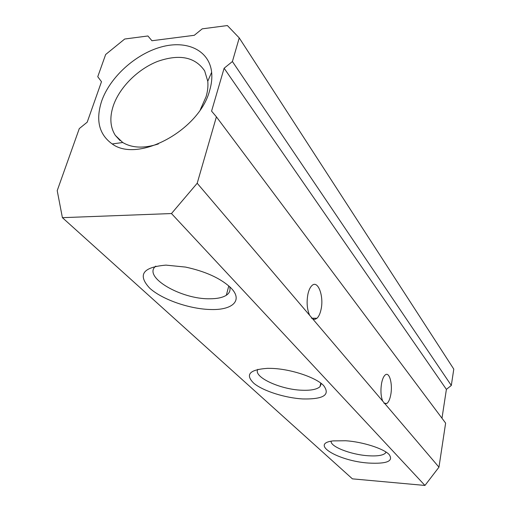 <?xml version="1.0" encoding="UTF-8"?>
<svg xmlns="http://www.w3.org/2000/svg" width="511" height="511" viewBox="0 0 511 511"><rect width="100%" height="100%" fill="white"/><g stroke="black" fill="none" stroke-linecap="round" stroke-linejoin="round"><path stroke-width="0.77" d="M165.979 265.12L185.55 267.081C205.262 271.36 220.177 278.105 230.295 287.316C243.485 299.848 233.31 310.081 211.439 309.532C190.411 309.327 162.357 299.746 149.697 288.166C137.331 274.809 142.761 267.132 165.979 265.12M155.804 266.103C142.09 276.751 181.124 299.427 209.682 298.775C217.054 298.794 222.604 297.619 226.341 295.249C229.599 293.059 230.691 290.203 229.618 286.671M271.692 368.399C290.746 368.968 315.913 377.367 323.61 385.53C330.56 394.856 323.68 399.327 302.966 398.95C285.266 398.012 263.325 391.1 253.935 383.371C244.884 374.589 249.464 369.581 267.662 368.335L271.692 368.399M257.851 369.332C252.804 376.856 280.079 389.503 301.752 390.225C310.841 390.608 316.929 389.427 320.02 386.674L321.291 383.512M345.749 440.75C362.644 441.849 383.646 448.569 389.139 454.515C393.777 461.184 386.923 464.033 368.578 463.055C338.493 461.126 308.931 443.612 333.134 440.897L345.749 440.75M331.122 441.217C330.176 446.576 350.597 454.541 367.696 455.716C377.278 456.38 383.256 455.435 385.645 452.88L386.054 452.082M209.714 90.262C199.699 130.158 138.123 163.309 112.203 143.955C99 134.444 95.493 120.136 101.683 101.018C110.018 77.167 135.402 54.115 161.035 47.018C186.656 39.788 209.261 50.104 211.637 72.275C212.225 77.889 211.586 83.887 209.714 90.262M200.306 109.731L206.093 96.675C207.696 91.22 208.258 86.072 207.766 81.243L204.668 70.908C195.202 56.996 179.559 53.815 157.746 61.352C137.913 69.081 119.689 87.196 113.353 105.617C109.488 117.262 110.14 127.175 115.314 135.37L122.723 142.505C132.125 148.094 144.006 148.573 158.365 143.949M309.64 315.306L438.962 467.175L445.624 423.102L216.409 116.834L197.195 183.257L309.64 315.306C306.996 309.174 306.44 302.039 307.973 293.902C308.848 290.114 310.113 287.393 311.774 285.738C317.848 279.242 324.223 296.38 320.985 309.736C320.09 313.735 318.755 316.584 316.973 318.264L314.91 319.362L312.802 319.017M382.707 401.116C380.848 396.395 380.471 390.5 381.564 383.442C382.413 379.041 383.672 376.179 385.332 374.863C389.427 371.459 392.825 384.125 390.774 394.652C389.925 399.187 388.628 402.119 386.891 403.447L384.943 403.741M239.237 37.91L232.409 61.524L451.315 385.46L453.787 369.121L239.237 37.91L227.376 25.55L202.228 28.846L194.276 35.304L151.946 40.739L147.909 35.974L124.716 39.015L105.656 54.505L97.754 76.714L101.485 81.715L87.202 122.18L79.288 128.593L57.213 190.635L62.399 217.667L171.472 213.547L197.195 183.257M62.399 217.667L352.411 478.852L424.954 485.45L171.472 213.547M441.983 418.234L446.397 389.382L451.315 385.46M438.962 467.175L424.954 485.45M216.409 116.834L211.573 111.123L224.118 68.238L232.409 61.524M224.118 68.238L446.397 389.382M122.723 142.505L112.203 143.955M385.811 451.928L385.645 452.88M320.767 383.116L320.02 386.674M228.775 285.911L226.341 295.249M316.973 318.264L311.403 318.181M386.891 403.447L384.029 403.294M120.059 140.595L115.314 135.37M207.766 81.243L211.637 72.275"/></g></svg>
